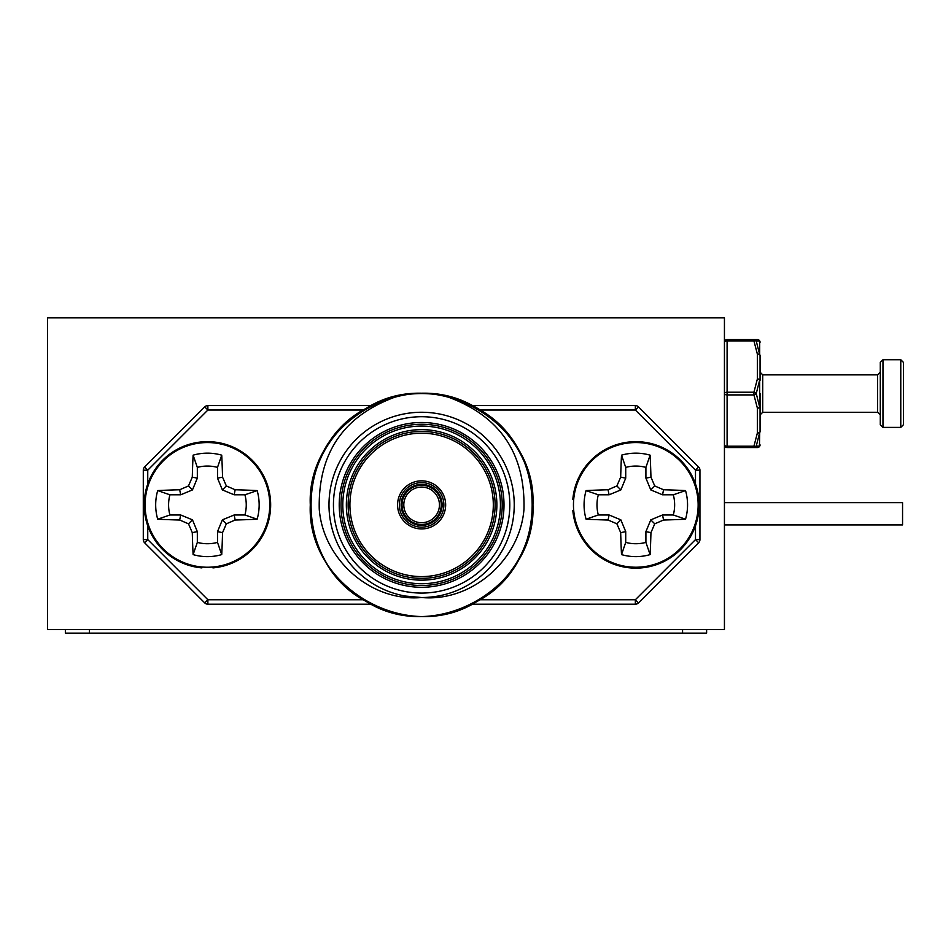 <?xml version="1.0" encoding="UTF-8"?>
<svg xmlns="http://www.w3.org/2000/svg" width="951" height="951" viewBox="0 0 951 951"><rect width="100%" height="100%" fill="white"/><g stroke="black" fill="none" stroke-linecap="round" stroke-linejoin="round"><path stroke-width="1.43" d="M47.55 317.86L47.55 629.574L724.436 629.574L724.436 317.86L47.55 317.86M724.436 502.663L902.558 502.663L902.558 524.928L724.436 524.928M724.436 342.241A2.675 2.675 0 0 1 727.099 339.566A2.675 2.675 0 0 0 724.436 342.241A2.675 1.331 180 0 1 727.099 340.91L727.099 339.566L753.929 339.566A2.675 2.568 -90 0 1 756.247 341.088L759.694 340.957L756.247 341.088L759.694 354.557A2.675 1.32 169.9 0 0 757.388 354.176L753.929 340.91L727.099 340.91L727.099 392.228L753.929 392.228L753.929 394.903A2.675 1.284 161.6 0 0 756.247 393.559A2.675 1.284 -161.6 0 0 753.929 392.228L757.388 378.95A2.675 1.32 10.1 0 1 759.694 379.96L756.247 393.559L759.694 407.171A2.675 1.32 169.9 0 1 757.388 408.169L753.929 394.903L727.099 394.903L727.099 446.221L753.929 446.221L757.388 432.943A2.675 1.32 10.1 0 0 759.694 432.562L756.247 446.043L759.694 446.174A2.675 2.639 90 0 1 757.388 447.552L727.099 447.552A2.675 2.675 0 0 1 724.436 444.878A2.675 2.675 0 0 0 727.099 447.552L727.099 446.221A2.675 1.331 180 0 1 724.436 444.878M762.726 412.27L877.618 412.27L877.618 374.86L762.726 374.86L762.726 412.27L760.063 414.933L760.063 393.559M760.063 355.519A2.675 1.331 180 0 0 757.388 354.176L757.388 378.95A2.675 1.331 180 0 1 760.063 380.293L760.063 355.519A2.675 1.914 180 0 0 759.694 354.557L759.694 340.957A2.675 2.58 180 0 1 760.063 342.241A2.675 2.675 0 0 0 757.388 339.566A2.675 2.639 90 0 1 759.694 340.957M759.445 446.162L759.694 432.562A2.675 1.914 180 0 0 760.063 431.611L760.063 406.838L760.063 431.611A2.675 1.331 180 0 1 757.388 432.943L757.388 408.169A2.675 1.331 180 0 0 760.063 406.838A2.675 0.666 180 0 1 759.694 407.171L759.694 379.96A2.675 0.666 180 0 1 760.063 380.293M756.247 341.088A2.675 1.284 161.6 0 0 753.929 340.91L753.929 339.566L757.388 339.566A2.675 2.675 0 0 1 760.063 342.241A2.675 2.675 0 0 0 757.388 339.566M880.293 393.559L880.293 362.39L882.968 359.716L882.968 427.403L880.293 424.728L880.293 372.186L877.618 374.86M900.775 359.716L903.45 362.39L903.45 424.728L900.775 427.403L900.775 359.716L882.968 359.716M727.099 392.228A2.675 1.331 180 0 0 724.436 393.559A2.675 1.331 180 0 0 727.099 394.903L727.099 392.228M756.247 446.043A2.675 2.568 90 0 1 753.929 447.552L753.929 446.221A2.675 1.284 18.4 0 0 756.247 446.043M760.063 444.878A2.675 2.675 0 0 1 757.388 447.552A2.675 2.675 0 0 0 760.063 444.878A2.675 2.58 0 0 1 759.694 446.174M65.357 629.574L65.357 633.14L706.617 633.14L706.617 629.574M397.566 396.187C344.084 414.921 317.979 452.581 319.251 509.177C323.162 559.331 370.64 602.149 421.614 597.513C472.409 602.185 520.126 559.354 523.977 509.213C525.309 452.652 499.204 414.981 445.662 396.187A111.326 111.326 0 0 0 397.566 396.187M421.614 597.513A92.627 92.627 0 0 0 501.831 458.572A92.627 92.627 0 0 0 341.397 458.572A92.627 92.627 0 0 0 421.614 597.513A92.627 92.627 0 0 1 341.397 458.572A92.627 92.627 0 0 1 501.831 458.572A92.627 92.627 0 0 1 421.614 597.513A92.627 92.627 0 0 1 341.397 458.572A92.627 92.627 0 0 1 501.831 458.572A92.627 92.627 0 0 1 421.614 597.513M371.294 604.194L207.877 604.194A4.458 4.458 0 0 1 204.727 602.898L144.6 542.759A4.458 4.458 0 0 1 143.292 539.609L143.292 470.174A4.458 4.458 0 0 1 144.6 467.024L204.727 406.885A4.458 4.458 0 0 1 207.877 405.59L371.294 405.59M471.946 405.59L635.351 405.59A4.458 4.458 0 0 1 638.501 406.885L698.64 467.024A4.458 4.458 0 0 1 699.936 470.174L699.936 539.609A4.458 4.458 0 0 1 698.64 542.759L638.501 602.898A4.458 4.458 0 0 1 635.351 604.194L471.946 604.194M405.078 596.027L421.459 597.513M445.662 396.187C494.389 405.055 534.189 454.78 532.94 504.886C536.744 587.207 435.344 645.753 365.957 601.305C292.765 563.432 292.765 446.352 365.957 408.478C435.344 364.031 536.744 422.577 532.94 504.886C531.443 546.873 512.886 579.016 477.283 601.305C407.896 645.753 306.495 587.207 310.288 504.886C306.495 422.577 407.896 364.031 477.283 408.478C550.463 446.352 550.463 563.432 477.283 601.305C407.896 645.753 306.495 587.207 310.288 504.886C311.797 462.911 330.342 430.767 365.957 408.478C435.344 364.031 536.744 422.577 532.94 504.886C536.744 587.207 435.344 645.753 365.957 601.305C292.765 563.432 292.765 446.352 365.957 408.478C435.344 364.031 536.744 422.577 532.94 504.886C536.744 587.207 435.344 645.753 365.957 601.305C299.208 565.797 290.673 462.245 353.213 417.061M421.614 585.495A80.597 80.597 0 0 0 491.417 464.587A80.597 80.597 0 0 0 351.811 464.587A80.597 80.597 0 0 0 421.614 585.495A80.597 80.597 0 0 0 491.417 464.587A80.597 80.597 0 0 0 351.811 464.587A80.597 80.597 0 0 0 421.614 585.495M421.614 578.363A73.477 73.477 0 0 0 485.248 468.154A73.477 73.477 0 0 0 357.98 468.154A73.477 73.477 0 0 0 421.614 578.363A73.477 73.477 0 0 0 485.248 468.154A73.477 73.477 0 0 0 357.98 468.154A73.477 73.477 0 0 0 421.614 578.363M421.614 527.151A22.265 22.265 0 0 1 402.332 493.759A22.265 22.265 0 0 1 440.895 493.759A22.265 22.265 0 0 1 421.614 527.151A22.265 22.265 0 0 1 402.332 493.759A22.265 22.265 0 0 1 440.895 493.759A22.265 22.265 0 0 1 421.614 527.151M421.614 522.705A17.807 17.807 0 0 0 437.044 495.982A17.807 17.807 0 0 0 406.196 495.982A17.807 17.807 0 0 0 421.614 522.705A17.807 17.807 0 0 0 437.044 495.982A17.807 17.807 0 0 0 406.196 495.982A17.807 17.807 0 0 0 421.614 522.705M207.413 567.236A62.35 62.35 0 0 1 153.432 473.717A62.35 62.35 0 0 1 261.406 473.717A62.35 62.35 0 0 1 207.413 567.236M222.546 532.631A98.476 8.583 90 0 1 221.726 554.611A51.746 51.746 0 0 1 193.112 554.611A98.476 8.583 -90 0 1 192.292 532.631A97.359 8.488 -112.5 0 1 188.488 523.811A97.359 8.488 -157.5 0 1 179.68 520.019A98.476 8.583 180 0 1 157.7 519.198A51.746 51.746 0 0 1 157.7 490.585A98.476 8.583 -0 0 1 179.68 489.765A97.359 8.488 -22.5 0 1 188.488 485.961A97.359 8.488 -67.5 0 1 192.292 477.152A98.476 8.583 -90 0 1 193.112 455.172A51.746 51.746 0 0 1 221.726 455.172A98.476 8.583 90 0 1 222.546 477.152A97.359 8.488 67.5 0 1 226.35 485.961A97.359 8.488 22.5 0 1 235.159 489.765A98.476 8.583 -0 0 1 257.139 490.585A51.746 51.746 0 0 1 257.139 519.198A98.476 8.583 180 0 1 235.159 520.019A97.359 8.488 157.5 0 1 226.35 523.811A97.359 8.488 112.5 0 1 222.546 532.631L217.506 531.633L222.379 519.852L234.16 514.978L244.918 514.978A38.825 38.825 0 0 0 244.918 494.805L234.16 494.805L222.379 489.92L217.506 478.151L217.506 467.393A38.825 38.825 0 0 0 197.332 467.393L197.332 478.151L192.459 489.92L180.678 494.805L169.92 494.805L157.7 490.585M169.92 494.805A38.825 38.825 0 0 0 169.92 514.978L180.678 514.978L192.459 519.852L197.332 531.633L197.332 542.391L193.112 554.611M197.332 542.391A38.825 38.825 0 0 0 217.506 542.391L221.726 554.611M197.332 531.633L192.292 532.631M192.459 519.852L188.488 523.811M180.678 514.978L179.68 520.019M169.92 514.978L157.7 519.198M217.506 542.391L217.506 531.633M244.918 514.978L257.139 519.198M244.918 494.805L257.139 490.585M234.16 514.978L235.159 520.019M222.379 519.852L226.35 523.811M217.506 467.393L221.726 455.172M197.332 467.393L193.112 455.172M217.506 478.151L222.546 477.152M222.379 489.92L226.35 485.961M234.16 494.805L235.159 489.765M180.678 494.805L179.68 489.765M192.459 489.92L188.488 485.961M197.332 478.151L192.292 477.152M573.465 504.886A62.35 62.35 0 0 1 666.984 450.905A62.35 62.35 0 0 1 666.984 558.879A62.35 62.35 0 0 1 573.465 504.886M608.069 520.019A98.476 8.583 180 0 1 586.089 519.198A51.746 51.746 0 0 1 586.089 490.585A98.476 8.583 -0 0 1 608.069 489.765A97.359 8.488 -22.5 0 1 616.89 485.961A97.359 8.488 -67.5 0 1 620.682 477.152A98.476 8.583 -90 0 1 621.514 455.172A51.746 51.746 0 0 1 650.115 455.172A98.476 8.583 90 0 1 650.948 477.152A97.359 8.488 67.5 0 1 654.74 485.961A97.359 8.488 22.5 0 1 663.56 489.765A98.476 8.583 -0 0 1 685.54 490.585A51.746 51.746 0 0 1 685.54 519.198A98.476 8.583 180 0 1 663.56 520.019A97.359 8.488 157.5 0 1 654.74 523.811A97.359 8.488 112.5 0 1 650.948 532.631A98.476 8.583 90 0 1 650.115 554.611A51.746 51.746 0 0 1 621.514 554.611A98.476 8.583 -90 0 1 620.682 532.631A97.359 8.488 -112.5 0 1 616.89 523.811A97.359 8.488 -157.5 0 1 608.069 520.019L609.08 514.978L620.848 519.852L625.722 531.633L625.722 542.391A38.825 38.825 0 0 0 645.907 542.391L645.907 531.633L650.781 519.852L662.55 514.978L673.308 514.978A38.825 38.825 0 0 0 673.308 494.805L662.55 494.805L650.781 489.92L645.907 478.151L645.907 467.393L650.115 455.172M645.907 467.393A38.825 38.825 0 0 0 625.722 467.393L625.722 478.151L620.848 489.92L609.08 494.805L598.322 494.805L586.089 490.585M598.322 494.805A38.825 38.825 0 0 0 598.322 514.978L586.089 519.198M609.08 494.805L608.069 489.765M620.848 489.92L616.89 485.961M625.722 478.151L620.682 477.152M625.722 467.393L621.514 455.172M598.322 514.978L609.08 514.978M625.722 542.391L621.514 554.611M645.907 542.391L650.115 554.611M625.722 531.633L620.682 532.631M620.848 519.852L616.89 523.811M673.308 514.978L685.54 519.198M673.308 494.805L685.54 490.585M662.55 514.978L663.56 520.019M650.781 519.852L654.74 523.811M645.907 531.633L650.948 532.631M645.907 478.151L650.948 477.152M650.781 489.92L654.74 485.961M662.55 494.805L663.56 489.765M573.703 510.33L572.823 510.402A63.23 63.23 0 0 0 669.017 558.712A63.23 63.23 0 0 0 669.017 451.071A63.23 63.23 0 0 0 572.823 499.382L573.703 499.453M212.858 566.998L212.929 567.89A63.23 63.23 0 0 0 261.24 471.696A63.23 63.23 0 0 0 153.598 471.696A63.23 63.23 0 0 0 201.909 567.89L201.981 566.998M89.406 629.574L89.406 633.14M682.568 629.574L682.568 633.14M421.614 528.934A24.048 24.048 0 0 1 400.787 492.868A24.048 24.048 0 0 1 442.441 492.868A24.048 24.048 0 0 1 421.614 528.934M421.614 576.591A71.694 71.694 0 0 0 483.702 469.045A71.694 71.694 0 0 0 359.526 469.045A71.694 71.694 0 0 0 421.614 576.591M695.49 483.964L695.49 470.174L635.351 410.036L479.898 410.036M479.898 599.748L635.351 599.748L695.49 539.609L695.49 525.82M147.75 525.82L147.75 539.609L207.877 599.748L363.33 599.748M363.33 410.036L207.877 410.036L147.75 470.174L147.75 483.964M699.936 539.609L695.49 539.609L698.64 542.759M638.501 602.898L635.351 599.748L635.351 604.194M698.64 467.024L695.49 470.174L699.936 470.174M207.877 604.194L207.877 599.748L204.727 602.898M635.351 405.59L635.351 410.036L638.501 406.885M144.6 542.759L147.75 539.609L143.292 539.609M204.727 406.885L207.877 410.036L207.877 405.59M143.292 470.174L147.75 470.174L144.6 467.024M421.614 587.278A82.38 82.38 0 0 1 350.265 463.696A82.38 82.38 0 0 1 492.963 463.696A82.38 82.38 0 0 1 421.614 587.278M421.614 593.067A88.17 88.17 0 0 0 497.979 460.807A88.17 88.17 0 0 0 345.261 460.807A88.17 88.17 0 0 0 421.614 593.067M421.614 580.146A75.26 75.26 0 0 1 356.435 467.262A75.26 75.26 0 0 1 486.793 467.262A75.26 75.26 0 0 1 421.614 580.146M421.614 583.712A78.826 78.826 0 0 0 489.872 465.479A78.826 78.826 0 0 0 353.356 465.479A78.826 78.826 0 0 0 421.614 583.712M421.614 525.38A20.482 20.482 0 0 0 439.362 494.651A20.482 20.482 0 0 0 403.878 494.651A20.482 20.482 0 0 0 421.614 525.38M421.614 524.488A19.591 19.591 0 0 1 404.65 495.091A19.591 19.591 0 0 1 438.589 495.091A19.591 19.591 0 0 1 421.614 524.488M900.775 427.403L882.968 427.403M877.618 412.27L880.293 414.933M762.726 374.86L760.063 372.186"/></g></svg>

